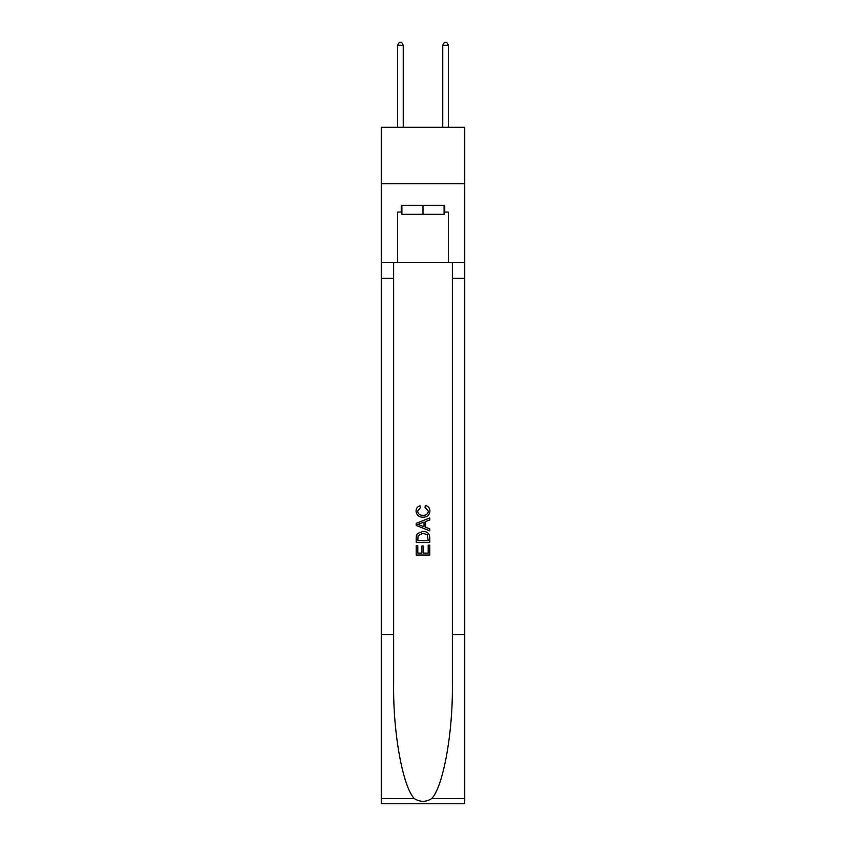 <?xml version="1.0" encoding="UTF-8"?>
<svg xmlns="http://www.w3.org/2000/svg" width="846" height="846" viewBox="0 0 846 846"><rect width="100%" height="100%" fill="white"/><g stroke="black" fill="none" stroke-linecap="round" stroke-linejoin="round"><path stroke-width="1.27" d="M464.708 183.667L464.708 127.302L381.292 127.302L381.292 183.667L464.708 183.667L464.708 262.577L448.369 262.577L448.369 212.071L444.753 212.071L444.753 205.314L401.247 205.314L401.247 212.071L401.924 212.071M444.076 205.314L444.076 214.334L401.924 214.334L401.924 205.314M423 205.314L423 214.334M428.192 545.141L428.192 553.115L423.518 553.115L428.192 553.115L428.192 545.141L429.757 545.141L429.757 555.018L416.232 555.018L416.232 545.48L416.232 555.018M421.953 546.008L421.953 553.115L417.787 553.115L421.953 553.115L421.953 546.008L423.518 546.008L423.518 553.115M417.395 533.551L416.422 535.518L417.395 533.551L422.926 531.436C427.251 531.415 429.525 533.498 429.757 537.686L429.757 542.54L416.232 542.54L416.232 537.908L416.232 542.54M425.432 505.422L424.988 507.325L425.432 505.422C428.298 506.162 429.8 508.012 429.927 510.942C429.567 515.098 427.219 517.192 422.894 517.213L422.894 517.213C418.738 517.128 416.454 515.045 416.052 510.984L416.052 510.984C416.126 508.309 417.438 506.574 419.986 505.771L420.399 507.674L417.617 511.069C418.019 513.998 419.775 515.404 422.884 515.309C426.056 515.468 427.875 514.082 428.372 511.121L424.988 507.325M431.724 798.561L464.708 798.561L464.708 803.7L381.292 803.7L381.292 634.595L393.633 634.595L393.633 684.869C393.03 732.922 402.781 786.611 414.276 798.561C420.092 802.262 425.898 802.262 431.724 798.561C443.219 786.611 452.97 732.922 452.367 684.869L452.367 262.577M416.232 523.336L416.232 525.482L429.757 530.854L416.232 525.482L416.232 523.336L429.757 517.964L416.232 523.336M452.367 634.595L464.708 634.595L464.708 262.577M381.292 634.595L381.292 183.667M393.633 262.577L393.633 634.595M464.708 798.561L464.708 634.595M381.292 262.577L397.631 262.577L397.631 212.071L401.247 212.071M397.631 262.577L448.369 262.577M444.076 212.071L444.753 212.071M429.757 517.964L429.757 519.994L425.591 521.527L425.591 527.291L429.757 528.835L429.757 530.854M420.293 525.334L424.036 526.72L424.036 522.098L417.787 524.414L420.293 525.334M424.036 522.098L424.036 526.72M416.232 537.908L416.422 535.518M427.241 534.64L428.192 540.626L427.241 534.64L422.894 533.34L418.072 535.645L417.787 540.626L428.192 540.626L417.787 540.626M416.232 545.48L417.787 545.48L417.787 553.115M403.267 127.302L403.267 45.229L397.631 45.229L397.631 127.302M397.631 45.229L399.323 42.3L401.586 42.3L403.267 45.229M448.369 127.302L448.369 45.229L442.733 45.229L442.733 127.302M442.733 45.229L444.414 42.3L446.677 42.3L448.369 45.229M452.367 278.366L464.708 278.366M393.633 278.366L381.292 278.366M381.292 798.561L414.276 798.561"/></g></svg>
